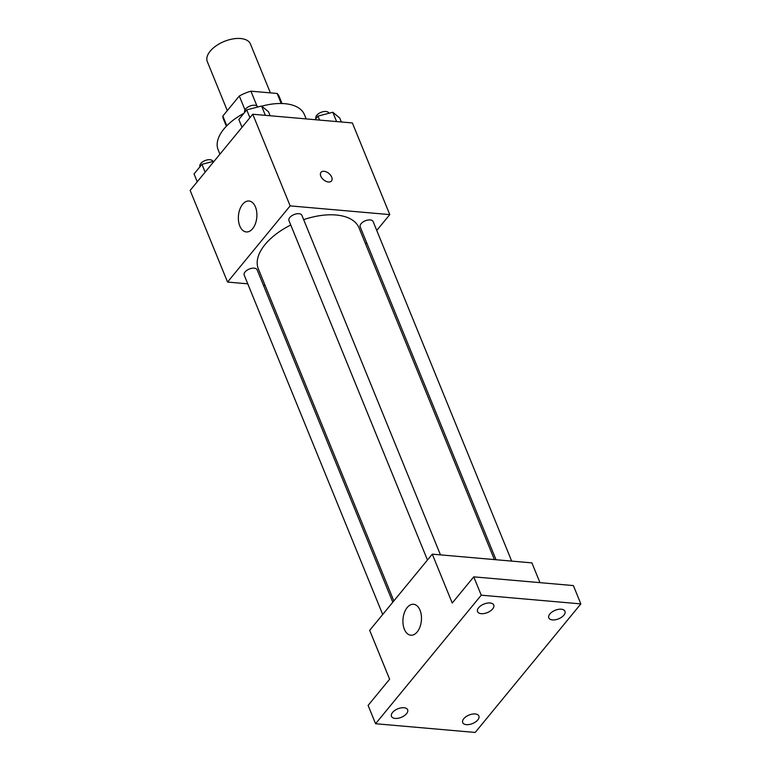 <?xml version="1.0" encoding="UTF-8"?>
<svg xmlns="http://www.w3.org/2000/svg" width="771" height="771" viewBox="0 0 771 771"><rect width="100%" height="100%" fill="white"/><g stroke="black" fill="none" stroke-linecap="round" stroke-linejoin="round"><path stroke-width="1.16" d="M270.39 92.886L250.44 44.005A23.294 12.278 157.8 0 0 224.236 41.441A23.294 12.278 157.8 0 0 207.303 61.613L227.3 110.619M226.809 125.779L222.838 116.045L239.309 96.009A30.069 15.844 157.8 0 1 250.922 91.18L277.136 93.474A30.069 15.844 157.8 0 1 279.15 96.442L282.041 103.516M222.838 116.045A30.069 15.844 157.8 0 0 223.474 119.158L226.366 126.232M244.985 109.896L239.309 96.009M281.222 103.497L277.136 93.474M256.984 106.032L250.922 91.18M306.164 118.907L304.42 114.638A46.588 24.556 157.8 0 0 261.774 106.186M243.896 113.318A46.588 24.556 157.8 0 0 218.145 149.844L219.918 154.181M247.761 283.824L227.551 282.061L190.148 190.408L252.753 114.233L352.376 122.955L389.779 214.608L376.749 230.452M366.668 242.73L365.608 244.012M494.394 559.592L358.987 227.792A54.355 28.643 157.8 0 0 303.658 219.639M290.754 225.016A54.355 28.643 157.8 0 0 258.333 268.867L393.846 600.927M227.551 282.061L290.156 205.886L389.779 214.608M265.06 285.347L263.422 285.203M440.463 554.869L301.904 215.34A6.987 3.682 157.8 0 0 294.04 214.569A6.987 3.682 157.8 0 0 288.961 220.622L427.462 560.016M511.693 561.115L373.125 221.576A6.987 3.682 157.8 0 0 365.271 220.805A6.987 3.682 157.8 0 0 360.192 226.857L496.032 559.736M382.695 614.487L244.195 275.083A6.987 3.682 -22.2 0 1 246.865 270.332A6.987 3.682 -22.2 0 1 254.189 268.163A6.987 3.682 -22.2 0 1 257.138 269.802L392.786 602.209M290.156 205.886L252.753 114.233M239.81 225.999A15.526 9.213 95 0 1 239.848 209.317A15.526 9.213 95 0 1 248.985 201.009A15.526 9.213 95 0 1 256.81 217.277A15.526 9.213 95 0 1 246.277 231.946A15.526 9.213 95 0 1 239.81 225.999M321.006 172.328A6.794 4.134 -140.6 0 1 324.071 171.297A6.794 4.134 -140.6 0 1 330.566 175.19A6.794 4.134 -140.6 0 1 331.501 180.954A6.794 4.134 -140.6 0 1 323.627 179.836A6.794 4.134 -140.6 0 1 321.006 172.328A6.794 4.134 -140.6 0 1 324.071 171.297A6.794 4.134 -140.6 0 1 330.566 175.19A6.794 4.134 -140.6 0 1 331.501 180.954M375.583 723.728L481.239 595.183L580.852 603.905L475.196 732.45L375.583 723.728L368.104 705.398L389.625 679.212L369.675 630.331L432.28 554.156L531.903 562.878L539.97 582.654M580.852 603.905L573.373 585.575L473.751 576.853L481.239 595.183M432.28 554.156L452.23 603.038L473.751 576.853M404.37 629.261A15.526 9.213 95 0 1 404.409 612.579A15.526 9.213 95 0 1 413.555 604.271A15.526 9.213 95 0 1 421.38 620.539A15.526 9.213 95 0 1 410.847 635.208A15.526 9.213 95 0 1 404.37 629.261M492.65 608.945A8.732 4.597 -22.2 0 1 484.217 613.514A8.732 4.597 -22.2 0 1 477.567 611.625A8.732 4.597 -22.2 0 1 478.646 607.712A8.732 4.597 -22.2 0 1 487.089 603.144A8.732 4.597 -22.2 0 1 493.729 605.033A8.732 4.597 -22.2 0 1 492.65 608.945M406.558 713.676A8.732 4.597 -22.2 0 1 398.125 718.254A8.732 4.597 -22.2 0 1 391.475 716.365A8.732 4.597 -22.2 0 1 392.564 712.452A8.732 4.597 -22.2 0 1 400.997 707.884A8.732 4.597 -22.2 0 1 407.637 709.773A8.732 4.597 -22.2 0 1 406.558 713.676M477.789 719.921A8.732 4.597 -22.2 0 1 469.346 724.489A8.732 4.597 -22.2 0 1 462.706 722.6A8.732 4.597 -22.2 0 1 463.785 718.688A8.732 4.597 -22.2 0 1 472.218 714.119A8.732 4.597 -22.2 0 1 478.868 716.008A8.732 4.597 -22.2 0 1 477.789 719.921M563.871 615.181A8.732 4.597 -22.2 0 1 555.438 619.749A8.732 4.597 -22.2 0 1 548.798 617.86A8.732 4.597 -22.2 0 1 549.877 613.957A8.732 4.597 -22.2 0 1 558.31 609.379A8.732 4.597 -22.2 0 1 564.96 611.268A8.732 4.597 -22.2 0 1 563.871 615.181M197.241 181.773L194.051 173.957L201.954 164.339L214.184 161.168M205.144 172.155L201.954 164.339M212.931 161.486L212.873 161.351A6.987 3.682 157.8 0 0 205.019 160.58A6.987 3.682 157.8 0 0 199.94 166.632L199.978 166.748M242.007 127.311L238.817 119.495L246.72 109.877L261.571 106.022L268.52 111.785L270.139 115.756M265.378 115.342L261.571 106.022M249.91 117.693L246.72 109.877M257.697 107.024L257.639 106.89A6.987 3.682 157.8 0 0 249.785 106.119A6.987 3.682 157.8 0 0 244.706 112.171L244.744 112.277M315.011 119.688L317.951 116.113L332.802 112.258L339.741 118.021L341.36 121.991M336.609 121.577L332.802 112.258M319.57 120.083L317.951 116.113M328.928 113.26L328.87 113.125A6.987 3.682 157.8 0 0 321.006 112.354A6.987 3.682 157.8 0 0 315.927 118.406L315.975 118.512"/></g></svg>
